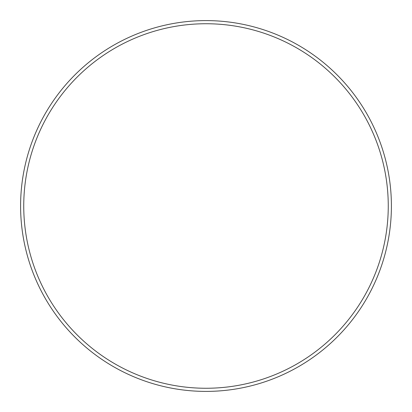 <?xml version="1.0" encoding="UTF-8"?>
<svg xmlns="http://www.w3.org/2000/svg" width="412" height="412" viewBox="0 0 412 412"><rect width="100%" height="100%" fill="white"/><g stroke="black" fill="none" stroke-linecap="round" stroke-linejoin="round"><path stroke-width="0.62" d="M388.259 206A182.258 182.258 0 0 0 206 23.742A182.258 182.258 0 0 0 23.742 206A182.258 182.258 0 0 0 206 388.259A182.258 182.258 0 0 0 388.259 206M20.6 206A185.4 185.4 0 0 1 206 20.6A185.4 185.4 0 0 1 391.4 206A185.4 185.4 0 0 1 206 391.4A185.4 185.4 0 0 1 20.6 206"/></g></svg>
